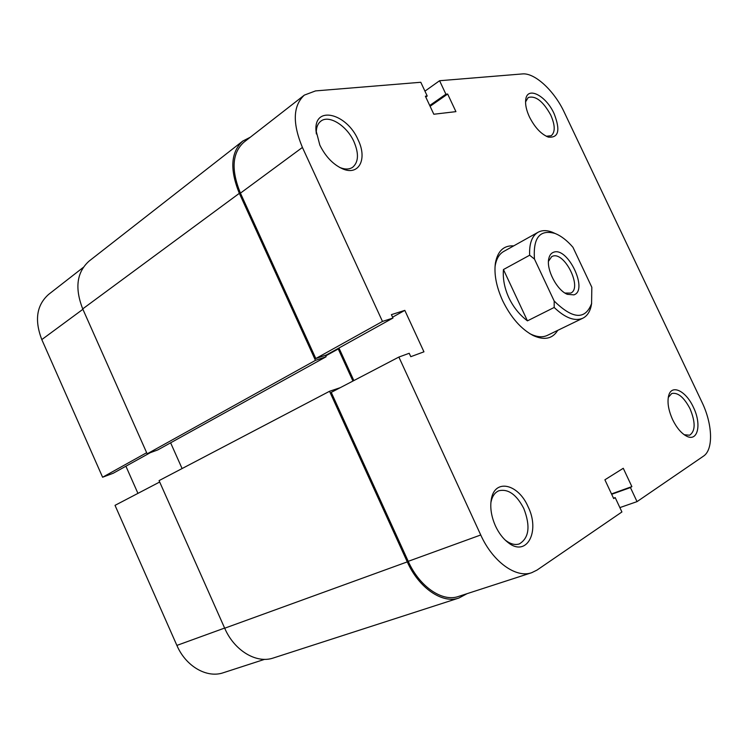 <?xml version="1.0" encoding="UTF-8"?>
<svg xmlns="http://www.w3.org/2000/svg" width="748" height="748" viewBox="0 0 748 748"><rect width="100%" height="100%" fill="white"/><g stroke="black" fill="none" stroke-linecap="round" stroke-linejoin="round"><path stroke-width="1.12" d="M529.434 116.931C526.321 110.152 525.087 104.337 525.75 99.484C527.349 85.889 546.031 95.594 554.081 113.621C560.551 130.199 558.663 138.034 548.424 137.118C541.197 134.294 534.867 127.571 529.434 116.931M546.255 136.239L551.201 135.734C555.353 132.172 555.203 125.29 550.762 115.08C543.095 101.232 535.577 95.379 528.2 97.539L525.564 101.887M319.835 145.103L315.974 130.32C314.151 104.963 346.969 113.434 358.152 139.951C367.539 159.025 359.04 176.051 342.687 168.88C333.178 164.588 325.558 156.659 319.835 145.103M339.48 167.337L340.106 167.599C345.165 169.581 349.353 169.469 352.663 167.272C358.554 162.157 359.003 153.658 353.991 141.774C346.988 125.814 329.045 114.425 320.827 121.185C317.657 123.654 316.152 127.674 316.301 133.256L316.339 133.948M495.522 526.087C491.296 516.541 489.903 507.593 491.324 499.262C494.699 478.346 518.168 483.722 528.004 506.574C540.552 531.482 526.742 557.943 507.845 542.365C502.89 538.457 498.785 533.034 495.522 526.087M504.937 539.822L505.723 540.449C510.613 544.114 515.148 545.273 519.336 543.918C529.098 537.99 530.584 526.19 523.796 508.509C516.503 494.55 508.201 488.631 498.888 490.753C494.858 492.427 492.231 496.186 491.006 502.058L490.847 503.021M672.63 419.656C668.291 409.932 667.02 401.76 668.815 395.14C672.003 383.976 686.103 391.185 693.359 407.202C701.933 424.322 697.847 442.498 686.327 436.019C681.148 433.148 676.575 427.697 672.63 419.656M684.214 434.728L689.628 435.214C695.49 431.138 695.612 422.311 690.021 408.735C684.027 397.328 677.94 392.251 671.741 393.495L668.263 397.459M557.709 330.373C552.529 338.844 544.357 340.555 533.184 335.534C521.076 329.12 510.903 317.517 502.656 300.715C496.317 286.68 493.904 274.114 495.419 263.006C497.71 250.973 503.806 245.26 513.717 245.877M591.659 303.286L590.995 306.774C589.564 312.374 586.843 316.189 582.823 318.218C574.819 321.603 565.273 318.022 554.184 307.456L527.443 320.855C519.561 314.889 513.371 307.185 508.864 297.741C504.526 288.251 502.712 278.845 503.441 269.542L529.659 255.227C529.145 243.586 531.95 235.938 538.074 232.263L503.694 251.468C499.178 254.058 496.335 258.892 495.157 265.97L495.017 266.999M424.939 91.144L439.581 80.728L522.366 73.93C534.736 72.565 554.315 90.807 564.254 112.256L701.905 402.059C712.601 424.013 713.648 449.651 703.447 456.168L637.034 501.628L630.433 487.556L631.873 486.611L623.271 468.285L604.898 479.795L613.687 498.589L615.193 497.598L621.915 511.969L537.008 570.088L531.66 572.716C515.961 578.438 492.708 561.711 480.74 534.979L398.871 357.058L409.212 353.28L410.783 356.684L423.948 351.822L404.818 310.373L391.41 314.646L392.971 318.04L382.48 321.434L302.416 147.44L240.435 193.143C230.992 169.955 232.104 153.013 243.792 142.298L304.352 95.108C292.973 105.664 292.328 123.102 302.416 147.44M392.971 318.04L326.455 354.945L315.815 358.535L240.435 193.143M315.815 358.535L382.48 321.434M529.678 333.58L530.603 334.047C537.073 337.142 542.674 337.582 547.377 335.375L582.823 318.218M531.66 572.716L458.421 596.474C442.367 602.271 419.46 586.694 408.23 561.327L331.242 392.382L398.871 357.058M353.851 380.573L338.966 348.007M304.352 95.108L315.516 90.91L420.787 82.271L427.22 96.015L425.378 96.202L433.821 114.238L455.925 111.639L447.659 94.033L445.901 94.201L439.581 80.728M619.877 507.602L637.034 501.628M613.51 498.196L615.193 497.598M611.509 493.923L631.873 486.611M611.677 494.288L630.433 487.556M392.578 317.18L404.818 310.373M429.735 105.496L445.901 94.201M430.1 106.281L447.659 94.033M425.771 97.044L427.22 96.015M264.624 659.334L223.353 672.723C206.99 678.492 185.831 666.412 176.883 645.412L115.024 505.349L159.689 482.011M125.907 466.21L137.941 493.371M146.655 452.708L102.607 477.233L113.191 473.26L150.292 452.68M102.607 477.233L41.804 339.592C34.333 320.181 36.605 305.119 48.62 294.403L83.234 267.429M553.763 252.179C567.956 246.756 588.601 290.495 573.866 294.871L567.367 294.319C556.97 290.383 546.059 269.411 548.789 258.64C549.556 255.152 551.211 253.002 553.763 252.179M564.983 293.048L570.743 293.085C582.645 288.111 564.684 251.468 552.679 256.181L551.734 256.573L548.462 261.314M538.074 232.263C542.038 230.132 546.723 230.094 552.136 232.132L555.371 233.6M554.184 307.456L554.193 301.051C572.762 319.228 585.216 320.079 591.575 303.613L591.827 287.269L572.949 247.279C567.068 240.473 561.103 235.872 555.053 233.47C539.832 229.197 532.969 237.733 534.474 259.079L529.659 255.227M554.193 301.051L534.474 259.079M527.443 320.855L503.441 269.542M467.079 593.669L458.879 598.045C442.377 603.982 418.824 587.975 407.277 561.888L329.541 391.279L340.228 387.688M458.879 598.045L273.441 657.96C256.573 663.915 234.367 650.76 224.69 628.217L407.277 561.888M224.69 628.217L159.062 480.618L329.541 391.279M325.717 355.908L338.255 348.951L352.934 381.05M170.619 442.816L182.091 468.547M335.721 349.802L338.255 348.951M82.719 308.887L239.341 193.321C229.627 169.487 230.777 152.068 242.773 141.054L89.096 261.089C76.745 272.169 74.613 288.111 82.719 308.887L147.16 453.84L157.837 449.894L326.109 356.759L325.436 355.291M147.16 453.84L315.46 360.368L326.109 356.759M239.341 193.321L315.46 360.368M242.773 141.054L250.328 137.211M408.23 561.327L480.74 534.979M176.883 645.412L224.615 628.068M82.897 309.298L41.804 339.592M525.582 101.148L525.75 99.484M316.301 133.256L315.974 130.32M491.006 502.058L491.324 499.262M668.385 396.805L668.815 395.14M495.157 265.97L495.419 263.006M530.603 334.047L533.184 335.534M684.785 435.121L686.327 436.019M505.723 540.449L507.845 542.365M340.106 167.599L342.687 168.88M546.9 136.538L548.424 137.118M591.575 303.613L590.995 306.774M555.053 233.47L552.136 232.132M565.497 293.356L567.367 294.319M548.499 260.715L548.789 258.64"/></g></svg>
